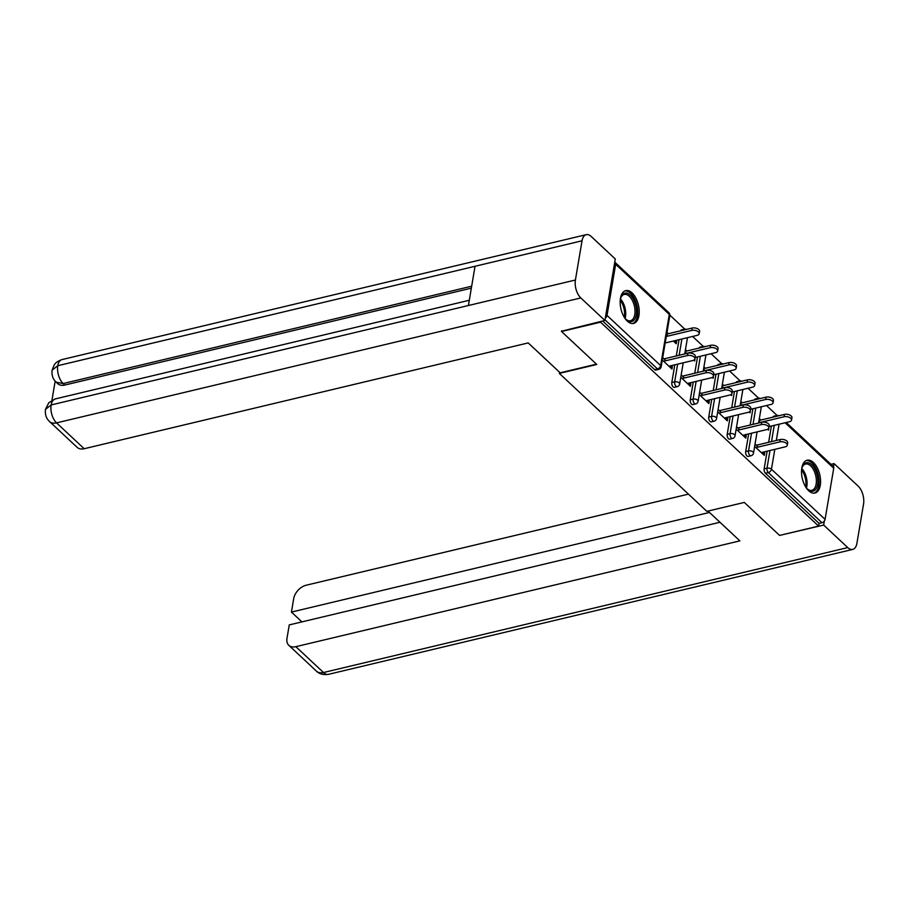 <?xml version="1.0" encoding="UTF-8"?>
<svg xmlns="http://www.w3.org/2000/svg" width="909" height="909" viewBox="0 0 909 909"><rect width="100%" height="100%" fill="white"/><g stroke="black" fill="none" stroke-linecap="round" stroke-linejoin="round"><path stroke-width="1.36" d="M813.43 462.522A16.862 8.942 76.6 0 0 807.135 460.215A16.862 8.942 76.6 0 0 801.545 473.146A16.862 8.942 76.6 0 0 808.669 490.724A16.862 8.942 76.6 0 0 814.964 493.03A16.862 8.942 76.6 0 0 820.554 480.1A16.862 8.942 76.6 0 0 813.43 462.522M632.073 292.914A16.862 8.942 76.6 0 0 625.778 290.607A16.862 8.942 76.6 0 0 620.188 303.538A16.862 8.942 76.6 0 0 627.301 321.116A16.862 8.942 76.6 0 0 633.596 323.422A16.862 8.942 76.6 0 0 639.197 310.492A16.862 8.942 76.6 0 0 632.073 292.914M777.104 415.458L766.492 405.528M758.64 398.187L748.027 388.268M740.176 380.916L729.563 370.997M721.712 363.645L711.088 353.726M703.236 346.374L692.624 336.455M684.772 329.103L669.865 315.162M786.24 422.503L833.269 466.476A3.238 2.148 133.1 0 1 833.723 468.203L825.077 519.369A3.238 2.148 133.1 0 1 821.941 522.72L819.089 523.402L818.623 526.106L779.57 535.412L744.301 502.427L706.85 511.347L559.342 373.406L559.546 372.224M605.303 318.093A3.238 2.148 -46.9 0 0 607.019 315.434L615.666 264.28A3.238 2.148 -46.9 0 0 615.211 262.542A3.238 2.148 -46.9 0 0 614.745 262.247M654.65 369.622L657.502 368.94A3.238 1.716 76.6 0 0 658.718 369.384L655.866 370.065A3.238 1.716 -103.4 0 1 654.65 369.622L602.667 321.002M559.342 373.406L596.793 364.475L561.512 331.49L561.637 330.785M561.512 331.49L600.565 322.184L600.69 321.479M818.623 526.106L600.565 322.184M662.309 360.021L671.956 369.054L672.353 366.702L670.035 367.259M673.353 341.045L676.239 343.738L676.637 341.386L674.319 341.943M672.353 366.702L671.24 365.657M665.922 360.68L662.706 357.669M666.581 334.717L668.024 336.057M676.637 341.386L675.671 340.489M668.422 333.705L666.979 332.364M754.47 399.892A3.238 1.716 -103.4 0 1 755.356 398.949L758.208 398.267A3.238 1.716 76.6 0 0 757.322 399.21M745.675 451.603L748.527 450.921A3.238 1.716 -103.4 0 0 749.845 455.295A3.238 1.716 76.6 0 0 751.05 455.739L748.198 456.42A3.238 1.716 -103.4 0 1 746.993 455.977A3.238 1.716 -103.4 0 1 745.675 451.603L748.664 433.9M750.164 425.037L752.913 408.766M819.089 523.402L765.458 473.248A3.238 1.716 -103.4 0 1 764.139 468.874L767.139 451.171M768.639 442.308L771.389 426.037M772.934 417.163A3.238 1.716 -103.4 0 1 773.82 416.22L776.672 415.538A3.238 1.716 76.6 0 0 775.786 416.481M736.176 429.105L745.823 438.138L746.221 435.786L745.107 434.741M739.79 429.764L736.574 426.753M749.209 411.982L750.107 412.822L750.402 410.379M742.289 402.789L740.858 401.448M740.46 403.801L741.892 405.141M717.531 365.35A3.238 1.716 -103.4 0 1 718.417 364.407L721.269 363.725A3.238 1.716 76.6 0 0 720.382 364.668M708.736 417.061L711.588 416.379A3.238 1.716 -103.4 0 0 712.906 420.753A3.238 1.716 76.6 0 0 714.122 421.197L711.27 421.878A3.238 1.716 -103.4 0 1 710.054 421.435A3.238 1.716 -103.4 0 1 708.736 417.061L711.736 399.358M713.235 390.495L715.985 374.224M699.237 394.563L708.895 403.596L709.293 401.244L708.179 400.199M702.85 395.222L699.635 392.211M712.27 377.44L713.179 378.28L713.463 375.837M705.361 368.247L703.918 366.906M703.521 369.259L704.964 370.599M680.602 330.808A3.238 1.716 -103.4 0 1 681.477 329.865L684.341 329.183A3.238 1.716 76.6 0 0 683.454 330.126M671.808 382.519L674.66 381.837A3.238 1.716 -103.4 0 0 675.978 386.211A3.238 1.716 76.6 0 0 677.182 386.655L674.33 387.336A3.238 1.716 -103.4 0 1 673.126 386.893A3.238 1.716 -103.4 0 1 671.808 382.519L674.796 364.816M676.296 355.953L679.046 339.682M693.806 360.169L694.703 361.009L694.999 358.566M686.886 350.976L685.454 349.635M685.056 351.988L686.488 353.328M680.773 377.292L690.42 386.325L690.817 383.973L689.715 382.928M684.386 377.951L681.171 374.94M699.066 348.079A3.238 1.716 -103.4 0 1 699.953 347.136L702.805 346.454A3.238 1.716 76.6 0 0 701.918 347.397M690.272 399.79L693.124 399.108A3.238 1.716 -103.4 0 0 694.442 403.482A3.238 1.716 76.6 0 0 695.658 403.926L692.794 404.607A3.238 1.716 -103.4 0 1 691.59 404.164A3.238 1.716 -103.4 0 1 690.272 399.79L693.272 382.087M694.771 373.224L697.521 356.953M730.745 394.711L731.643 395.551L731.938 393.108M723.825 385.518L722.382 384.177M721.985 386.53L723.428 387.87M717.712 411.834L727.359 420.867L727.757 418.515L726.643 417.47M721.314 412.493L718.11 409.482M736.006 382.621A3.238 1.716 -103.4 0 1 736.881 381.678L739.733 380.996A3.238 1.716 76.6 0 0 738.858 381.939M727.211 434.332L730.063 433.65A3.238 1.716 -103.4 0 0 731.381 438.024A3.238 1.716 76.6 0 0 732.586 438.468L729.734 439.149A3.238 1.716 -103.4 0 1 728.529 438.706A3.238 1.716 -103.4 0 1 727.211 434.332L730.2 416.629M731.7 407.766L734.449 391.495M767.673 429.253L768.571 430.093L768.866 427.65M760.765 420.06L759.322 418.719M758.924 421.072L760.367 422.412M754.64 446.376L764.299 455.409L764.696 453.057L763.583 452.012M758.254 447.035L755.038 444.024M690.817 383.973L688.499 384.53M709.293 401.244L706.975 401.801M727.757 418.515L725.439 419.072M746.221 435.786L743.903 436.331M764.696 453.057L762.367 453.602M668.922 366.213L692.817 360.521A4.863 2.579 -170.4 0 0 694.953 358.839A4.863 2.579 -170.4 0 0 692.624 356.089A4.863 2.579 -170.4 0 0 687.488 355.533L687.886 353.192A4.863 2.579 9.6 0 1 693.022 353.737A4.863 2.579 9.6 0 1 695.351 356.487L694.953 358.839M663.99 358.885L687.886 353.192M663.593 361.237L687.488 355.533M691.738 330.41L692.135 328.058A4.863 2.579 9.6 0 1 697.271 328.603A4.863 2.579 9.6 0 1 699.6 331.365L699.203 333.705A4.863 2.579 -170.4 0 0 696.873 330.956A4.863 2.579 -170.4 0 0 691.738 330.41L666.286 336.478M665.183 342.988L697.067 335.387A4.863 2.579 -170.4 0 0 699.203 333.705M692.135 328.058L666.683 334.126M620.245 300.072A14.589 7.738 -103.4 0 1 620.915 297.402A14.589 7.738 -103.4 0 1 634.05 300.527A14.589 7.738 -103.4 0 1 635.448 317.741A14.589 7.738 -103.4 0 1 626.199 319.559A14.589 7.738 -103.4 0 1 624.392 317.48M625.824 319.195A13.51 7.17 76.6 0 0 630.505 320.718A13.51 7.17 76.6 0 0 632.732 301.243A13.51 7.17 76.6 0 0 624.244 294.425A13.51 7.17 76.6 0 0 620.745 297.902M632.516 323.559A16.76 8.885 76.6 0 0 634.902 299.516A16.76 8.885 76.6 0 0 624.756 290.982M801.602 469.68A14.589 7.738 -103.4 0 1 802.272 467.01A14.589 7.738 -103.4 0 1 807.419 462.658A14.589 7.738 -103.4 0 1 817.577 477.339A14.589 7.738 -103.4 0 1 811.828 491.269A14.589 7.738 -103.4 0 1 807.556 489.167A14.589 7.738 -103.4 0 1 805.749 487.088M807.181 488.803A13.51 7.17 76.6 0 0 810.771 490.428A13.51 7.17 76.6 0 0 811.862 490.326A13.51 7.17 76.6 0 0 815.918 476.521A13.51 7.17 76.6 0 0 806.692 463.931A13.51 7.17 76.6 0 0 805.601 464.033A13.51 7.17 76.6 0 0 802.102 467.51M813.873 493.167A16.76 8.885 76.6 0 0 818.464 475.793A16.76 8.885 76.6 0 0 807.09 460.545A16.76 8.885 76.6 0 0 806.113 460.59M596.452 364.157L560.171 372.804L528.209 342.92L84.185 448.728A12.976 8.59 133.1 0 1 77.151 447.353L49.506 421.503A12.976 8.59 133.1 0 0 56.54 422.878L84.185 448.728M582.044 240.783L475.043 266.28L468.408 305.515L575.408 280.017L582.044 240.783A13.294 7.056 76.6 0 1 586.237 234.658A13.294 7.056 76.6 0 1 591.202 236.476L615.291 259.008L604.894 320.468L561.557 331.217M575.408 280.017A13.294 7.056 76.6 0 0 580.806 297.947L604.894 320.468M55.176 381.155L51.949 400.233M471.351 288.164L64.789 385.052A12.976 8.59 133.1 0 1 57.756 383.678L56.165 382.178L63.187 383.553L64.789 385.052M469.305 300.265L55.324 398.915A13.294 7.056 76.6 0 0 51.143 404.948L45.45 409.425C44.916 414.527 46.268 418.549 49.506 421.503M586.237 234.658L61.971 359.589A13.294 7.056 76.6 0 0 57.778 365.713L52.086 370.179C51.574 375.224 52.938 379.223 56.165 382.178M708.009 511.074L739.869 540.866L295.845 646.674L323.49 672.524L847.756 547.593L823.668 525.061L779.842 535.356M688.443 494.132L306.242 585.203A12.976 8.59 -46.9 0 0 293.709 598.599L291.425 612.075L709.486 512.449M847.756 547.593A13.294 7.056 76.6 0 0 852.722 549.411A13.294 7.056 76.6 0 0 856.914 543.287L863.55 504.052A13.294 7.056 76.6 0 0 858.153 486.122L834.064 463.601L833.519 466.794M824.349 521.005L823.668 525.061M719.985 522.266L289.255 624.903L286.983 638.379A12.976 8.59 -46.9 0 0 288.812 645.299A12.976 8.59 -46.9 0 0 295.845 646.674M301.924 621.892L291.425 612.075M834.064 463.601L830.974 464.329M687.386 383.484L711.281 377.792A4.863 2.579 -170.4 0 0 713.417 376.11A4.863 2.579 -170.4 0 0 711.088 373.36A4.863 2.579 -170.4 0 0 705.963 372.804L706.361 370.463A4.863 2.579 9.6 0 1 711.486 371.008A4.863 2.579 9.6 0 1 713.815 373.758L713.417 376.11M682.466 376.156L706.361 370.463M682.068 378.508L705.963 372.804M705.861 400.755L729.757 395.063A4.863 2.579 -170.4 0 0 731.893 393.381A4.863 2.579 -170.4 0 0 729.552 390.631A4.863 2.579 -170.4 0 0 724.428 390.075L724.825 387.734A4.863 2.579 9.6 0 1 729.95 388.279A4.863 2.579 9.6 0 1 732.279 391.029L731.893 393.381M700.93 393.427L724.825 387.734M700.532 395.779L724.428 390.075M724.325 418.026L748.221 412.334A4.863 2.579 -170.4 0 0 750.357 410.652A4.863 2.579 -170.4 0 0 748.016 407.902A4.863 2.579 -170.4 0 0 742.892 407.346L743.289 405.005A4.863 2.579 9.6 0 1 748.414 405.55A4.863 2.579 9.6 0 1 750.754 408.3L750.357 410.652M719.394 410.698L743.289 405.005M718.996 413.05L742.892 407.346M742.789 435.297L766.685 429.605A4.863 2.579 -170.4 0 0 768.821 427.923A4.863 2.579 -170.4 0 0 766.492 425.173A4.863 2.579 -170.4 0 0 761.367 424.617L761.753 422.276A4.863 2.579 9.6 0 1 766.889 422.821A4.863 2.579 9.6 0 1 769.219 425.571L768.821 427.923M737.869 427.969L761.753 422.276M737.472 430.321L761.367 424.617M761.265 452.568L785.16 446.876A4.863 2.579 -170.4 0 0 787.285 445.194A4.863 2.579 -170.4 0 0 784.956 442.444A4.863 2.579 -170.4 0 0 779.831 441.888L780.229 439.547A4.863 2.579 9.6 0 1 785.353 440.092A4.863 2.579 9.6 0 1 787.683 442.842L787.285 445.194M756.333 445.24L780.229 439.547M755.936 447.592L779.831 441.888M710.213 347.681L710.611 345.329A4.863 2.579 9.6 0 1 715.735 345.874A4.863 2.579 9.6 0 1 718.065 348.636L717.667 350.976A4.863 2.579 -170.4 0 0 715.338 348.227A4.863 2.579 -170.4 0 0 710.213 347.681L684.761 353.749M695.18 357.51L715.542 352.658A4.863 2.579 -170.4 0 0 717.667 350.976M710.611 345.329L685.159 351.397M728.677 364.952L729.075 362.6A4.863 2.579 9.6 0 1 734.199 363.146A4.863 2.579 9.6 0 1 736.54 365.907L736.142 368.247A4.863 2.579 -170.4 0 0 733.802 365.498A4.863 2.579 -170.4 0 0 728.677 364.952L703.225 371.02M713.645 374.781L734.006 369.929A4.863 2.579 -170.4 0 0 736.142 368.247M729.075 362.6L703.623 368.668M747.141 382.223L747.539 379.871A4.863 2.579 9.6 0 1 752.675 380.416A4.863 2.579 9.6 0 1 755.004 383.178L754.606 385.518A4.863 2.579 -170.4 0 0 752.277 382.769A4.863 2.579 -170.4 0 0 747.141 382.223L721.689 388.291M732.109 392.052L752.47 387.2A4.863 2.579 -170.4 0 0 754.606 385.518M747.539 379.871L722.087 385.939M765.617 399.494L766.014 397.142A4.863 2.579 9.6 0 1 771.139 397.688A4.863 2.579 9.6 0 1 773.468 400.449L773.07 402.789A4.863 2.579 -170.4 0 0 770.741 400.04A4.863 2.579 -170.4 0 0 765.617 399.494L740.153 405.562M750.584 409.323L770.934 404.471A4.863 2.579 -170.4 0 0 773.07 402.789M766.014 397.142L740.551 403.21M784.081 416.765L784.478 414.413A4.863 2.579 9.6 0 1 789.603 414.958A4.863 2.579 9.6 0 1 791.932 417.72L791.534 420.06A4.863 2.579 -170.4 0 0 789.205 417.311A4.863 2.579 -170.4 0 0 784.081 416.765L758.629 422.833M769.048 426.594L789.41 421.742A4.863 2.579 -170.4 0 0 791.534 420.06M784.478 414.413L759.026 420.481M607.019 315.434L660.638 365.588L669.297 314.423L615.666 264.28M658.718 369.384A3.238 3.238 0 0 0 661.161 366.77A3.238 1.716 9.6 0 0 660.638 365.588A3.238 2.148 -46.9 0 1 657.502 368.94L605.008 319.843M661.161 366.77L669.819 315.605A3.238 1.716 9.6 0 0 669.297 314.423A3.238 2.148 -46.9 0 0 668.831 312.696L615.211 262.542M833.723 468.203L785.137 422.765M779.058 424.208L776.309 440.479M774.809 449.341L771.446 469.214L825.077 519.369M821.941 522.72L768.31 472.566L765.458 473.248M764.139 468.874L766.991 468.192A3.238 1.716 -170.4 0 1 771.446 469.214A3.238 2.148 133.1 0 1 768.31 472.566A3.238 1.716 -103.4 0 1 766.991 468.192L769.991 450.489M677.182 386.655A3.238 3.238 0 0 0 679.637 384.041A3.238 1.716 9.6 0 0 679.114 382.859A3.238 1.716 -170.4 0 0 674.66 381.837L677.648 364.134M679.148 355.271L681.898 339M695.658 403.926A3.238 3.238 0 0 0 698.101 401.312A3.238 1.716 9.6 0 0 697.578 400.13A3.238 1.716 -170.4 0 0 693.124 399.108L696.124 381.405M697.623 372.542L700.373 356.271M714.122 421.197A3.238 3.238 0 0 0 716.565 418.583A3.238 1.716 9.6 0 0 716.042 417.401A3.238 1.716 -170.4 0 0 711.588 416.379L714.588 398.676M716.087 389.813L718.837 373.542M732.586 438.468A3.238 3.238 0 0 0 735.029 435.854A3.238 1.716 9.6 0 0 734.506 434.672A3.238 1.716 -170.4 0 0 730.063 433.65L733.052 415.947M734.552 407.084L737.301 390.813M751.05 455.739A3.238 3.238 0 0 0 753.504 453.125A3.238 1.716 9.6 0 0 752.982 451.943A3.238 1.716 -170.4 0 0 748.527 450.921L751.527 433.218M753.016 424.355L755.777 408.084M771.491 441.626L774.241 425.355M620.461 298.947A13.51 7.17 -103.4 0 1 623.438 303.458A13.51 7.17 -103.4 0 1 625.097 318.377M624.244 317.241A13.067 6.931 76.6 0 0 622.381 303.879A13.067 6.931 76.6 0 0 620.222 300.345M801.818 468.555A13.51 7.17 -103.4 0 1 806.453 487.985M805.613 486.849A13.067 6.931 76.6 0 0 801.579 469.953M580.806 297.947L56.54 422.878A13.294 7.056 76.6 0 1 51.143 404.948L468.408 305.515M471.68 286.21L63.187 383.553A13.294 7.056 76.6 0 1 57.778 365.713L475.043 266.28M288.812 645.299L316.457 671.149A12.976 8.59 133.1 0 0 323.49 672.524A13.294 7.056 76.6 0 0 328.444 674.342L852.722 549.411M669.819 315.605A3.238 3.238 0 0 0 668.831 312.696M686.477 329.41A3.238 3.238 0 0 0 684.341 329.183M679.637 384.041L683.227 362.805M684.727 353.942L687.477 337.682M704.952 346.681A3.238 3.238 0 0 0 702.805 346.454M698.101 401.312L701.691 380.076M703.191 371.213L705.941 354.953M723.416 363.952A3.238 3.238 0 0 0 721.269 363.725M716.565 418.583L720.155 397.347M721.655 388.484L724.405 372.224M741.88 381.223A3.238 3.238 0 0 0 739.733 380.996M735.029 435.854L738.619 414.618M740.119 405.755L742.88 389.495M760.344 398.494A3.238 3.238 0 0 0 758.208 398.267M753.504 453.125L757.095 431.889M758.595 423.026L761.344 406.755M778.82 415.765A3.238 3.238 0 0 0 776.672 415.538M45.461 409.391L48.813 402.687L55.324 398.915M52.097 370.145L54.176 364.986C54.597 364.77 54.858 362.214 61.971 359.589M316.457 671.149C317.048 671.831 320.866 675.557 328.444 674.342"/></g></svg>
